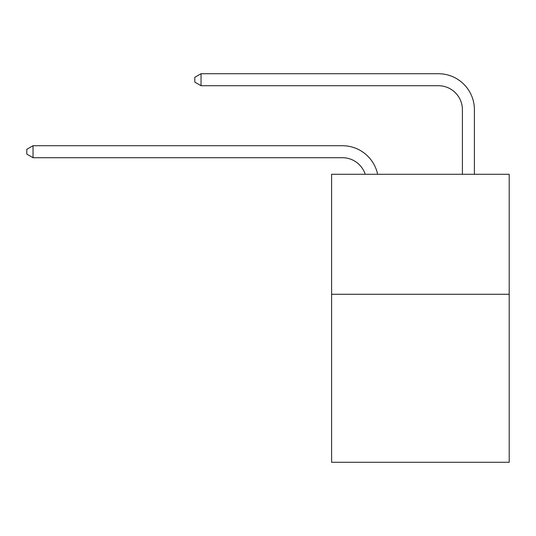 <?xml version="1.0" encoding="UTF-8"?>
<svg xmlns="http://www.w3.org/2000/svg" width="536" height="536" viewBox="0 0 536 536"><rect width="100%" height="100%" fill="white"/><g stroke="black" fill="none" stroke-linecap="round" stroke-linejoin="round"><path stroke-width="0.8" d="M509.2 294.277L509.2 462.28L331.603 462.28L331.603 174.28L509.2 174.28L509.2 294.277L331.603 294.277M342.397 157.718A23.999 23.999 -52 0 1 365.217 174.28A23.999 23.999 -38.2 0 0 342.397 157.718L33.038 157.718L26.8 154.12L26.8 149.323L33.038 145.718L342.397 145.718A35.999 35.999 128 0 1 377.625 174.28M462.401 174.28L462.401 109.719A23.999 23.999 41.1 0 0 438.401 85.72L201.04 85.72L194.803 82.122L194.803 77.318L201.04 73.72L438.401 73.72A35.999 35.999 54.2 0 1 474.4 109.719L474.4 174.28M462.401 109.719A23.999 23.999 -125.8 0 0 438.401 85.72A23.999 23.999 -125.8 0 1 462.401 109.719A23.999 23.999 -125.8 0 0 438.401 85.72A23.999 23.999 -125.8 0 1 462.401 109.719A23.999 23.999 -125.8 0 0 438.401 85.72A23.999 23.999 -125.8 0 1 462.401 109.719A23.999 23.999 -125.8 0 0 438.401 85.72A23.999 23.999 -125.8 0 1 462.401 109.719A23.999 23.999 -125.8 0 0 438.401 85.72A23.999 23.999 -125.8 0 1 462.401 109.719A23.999 23.999 -125.8 0 0 438.401 85.72A23.999 23.999 -125.8 0 1 462.401 109.719A23.999 23.999 -125.8 0 0 438.401 85.72A23.999 23.999 -125.8 0 1 462.401 109.719A23.999 23.999 -125.8 0 0 438.401 85.72A23.999 23.999 -125.8 0 1 462.401 109.719A23.999 23.999 -125.8 0 0 438.401 85.72A23.999 23.999 -125.8 0 1 462.401 109.719A23.999 23.999 -125.8 0 0 438.401 85.72A23.999 23.999 -125.8 0 1 462.401 109.719A23.999 23.999 -125.8 0 0 438.401 85.72A23.999 23.999 -125.8 0 1 462.401 109.719A23.999 23.999 -125.8 0 0 438.401 85.72A23.999 23.999 -125.8 0 1 462.401 109.719A23.999 23.999 -125.8 0 0 438.401 85.72A23.999 23.999 -125.8 0 1 462.401 109.719A23.999 23.999 -125.8 0 0 438.401 85.72A23.999 23.999 -125.8 0 1 462.401 109.719A23.999 23.999 -125.8 0 0 438.401 85.72A23.999 23.999 -125.8 0 1 462.401 109.719A23.999 23.999 -125.8 0 0 438.401 85.72A23.999 23.999 -125.8 0 1 462.401 109.719A23.999 23.999 -125.8 0 0 438.401 85.72A23.999 23.999 -125.8 0 1 462.401 109.719A23.999 23.999 -125.8 0 0 438.401 85.72A23.999 23.999 -125.8 0 1 462.401 109.719A23.999 23.999 -125.8 0 0 438.401 85.72A23.999 23.999 -125.8 0 1 462.401 109.719A23.999 23.999 -125.8 0 0 438.401 85.72M33.038 145.718L33.038 157.718M201.04 73.72L201.04 85.72"/></g></svg>
